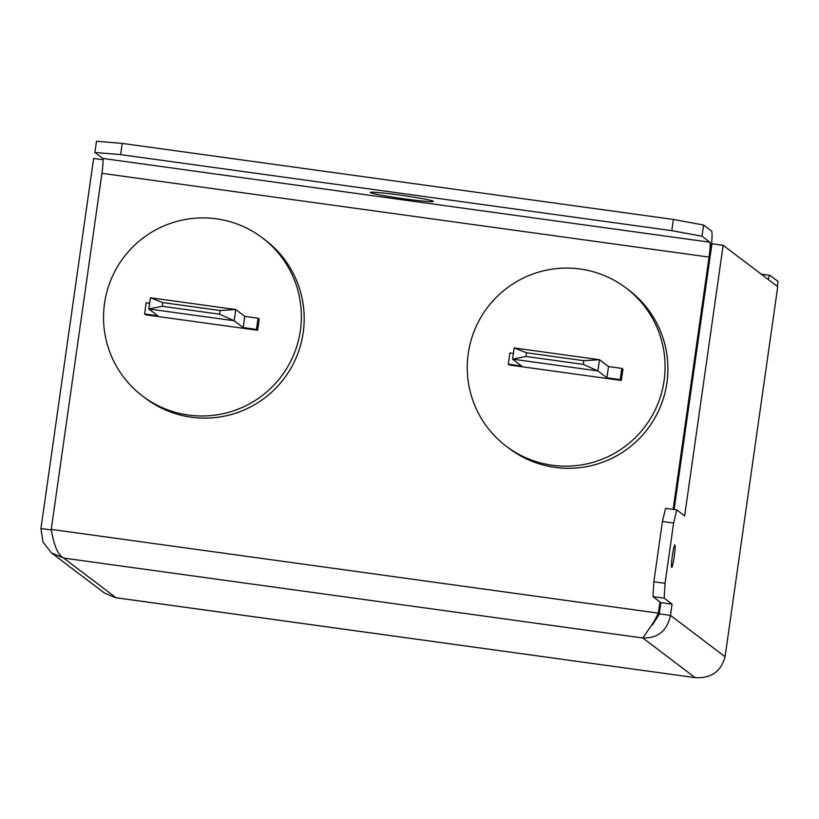 <?xml version="1.0" encoding="UTF-8"?>
<svg xmlns="http://www.w3.org/2000/svg" width="819" height="819" viewBox="0 0 819 819"><rect width="100%" height="100%" fill="white"/><g stroke="black" fill="none" stroke-linecap="round" stroke-linejoin="round"><path stroke-width="1.23" d="M674.18 556.848A11.343 0.993 97.9 0 0 674.825 544.932A11.343 0.993 97.9 0 0 672.379 555.487A11.343 0.993 97.9 0 0 671.734 567.403A11.343 0.993 97.9 0 0 674.18 556.848M370.362 192.567A31.9 1.556 -171.9 0 0 402.999 198.648A31.9 1.556 -171.9 0 0 433.415 201.413A31.9 1.556 -171.9 0 0 433.312 201.259A31.9 1.556 -171.9 0 0 400.675 195.178A31.9 1.556 -171.9 0 0 370.26 192.424A31.9 1.556 -171.9 0 0 370.362 192.567M664.096 380.64A99.232 98.741 127.2 0 1 506.244 446.212A99.232 98.741 127.2 0 1 468.243 353.613A99.232 98.741 127.2 0 1 626.105 288.042A99.232 98.741 127.2 0 1 664.096 380.64M626.105 288.042L628.931 290.172A99.232 98.741 127.2 0 1 666.922 382.77A99.232 98.741 127.2 0 1 509.06 448.351L506.244 446.212M300.378 330.456A99.232 98.741 127.2 0 1 142.516 396.027A99.232 98.741 127.2 0 1 104.525 303.429A99.232 98.741 127.2 0 1 262.377 237.858A99.232 98.741 127.2 0 1 300.378 330.456M262.377 237.858L265.202 239.987A99.232 98.741 127.2 0 1 303.194 332.586A99.232 98.741 127.2 0 1 145.332 398.167L142.516 396.027M674.119 509.51L711.957 243.755L723.146 245.301L684.643 515.857L676.75 509.879L673.617 523.034L665.048 583.312L664.178 598.187L652.989 596.641L660.882 602.63L672.071 604.166L670.474 615.376L659.285 613.83L642.833 637.991C657.954 638.329 667.168 630.794 670.474 615.376L725.061 656.736C721.027 671.57 711.066 678.531 695.157 677.641L115.663 597.716L104.545 593.11L51.484 552.907L63.667 558.077C57.995 555.016 53.849 545.454 51.249 529.381L101.925 173.321L709.049 257.094A14.179 1.239 97.9 0 0 709.909 242.219L102.795 158.446A14.179 1.239 -82.1 0 1 101.925 173.321M652.989 596.641L653.849 581.766L665.048 583.312M673.617 523.034L662.428 521.498L653.849 581.766M662.428 521.498L665.55 508.333L676.75 509.879M652.344 625.03L659.223 614.373L658.374 613.144L659.971 601.934M673.136 509.377L709.049 257.094M659.213 614.352L660.872 602.62M664.178 598.187L672.071 604.166M725.061 656.736L777.733 286.67L723.146 245.301M51.249 529.381L658.374 613.144L654.739 620.28M51.362 529.954L40.95 528.511L42.977 542.055L51.484 552.907M40.95 528.511L93.622 158.446L103.061 159.746M709.95 257.77L709.96 257.78A25.512 2.222 97.9 0 0 711.506 230.999L703.613 225.02L702.016 236.23L709.909 242.219M102.795 158.446L94.891 152.467L96.488 141.257L122.215 143.407L673.382 219.451L703.613 225.02M122.215 143.407L120.618 154.617L671.785 230.661L673.382 219.451M120.618 154.617L94.891 152.467M702.016 236.23L671.785 230.661M777.344 286.374L778.05 281.429L770.157 275.45A25.512 2.222 97.9 0 0 770.055 275.399A25.512 2.222 97.9 0 0 768.242 279.474M162.756 302.59L150.43 297.758L235.759 309.531L220.106 310.503L162.756 302.59L162.223 306.286L148.833 308.968L157.852 315.806L144.564 313.974L146.161 302.754L149.642 303.235M150.43 297.758L148.833 308.968L234.162 320.741L243.192 327.58L256.48 329.412L257.606 330.272L145.69 314.824L144.564 313.974M162.223 306.286L219.584 314.199L234.162 320.741L235.759 309.531L244.789 316.369L243.192 327.58M220.106 310.503L219.584 314.199M244.789 316.369L258.077 318.202L256.48 329.412M258.077 318.202L259.203 319.052L257.606 330.272M526.484 352.774L514.158 347.942L599.488 359.715L583.834 360.688L526.484 352.774L525.952 356.47L512.561 359.152L521.58 365.991L508.292 364.158L509.889 352.948L513.37 353.429M514.158 347.942L512.561 359.152L597.89 370.925L606.92 377.764L620.208 379.596L621.334 380.456L509.418 365.008L508.292 364.158M525.952 356.47L583.312 364.383L597.89 370.925L599.488 359.715L608.507 366.554L606.92 377.764M583.834 360.688L583.312 364.383M608.507 366.554L621.805 368.386L620.208 379.596M621.805 368.386L622.931 369.236L621.334 380.456M642.833 637.991L63.667 558.077L116.001 597.737L695.157 677.641L642.833 637.991M761.26 274.191L770.055 275.399"/></g></svg>
